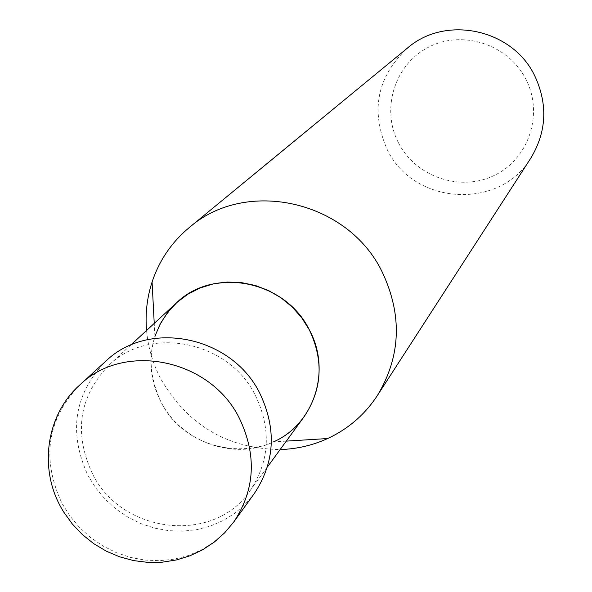 <?xml version="1.0" encoding="UTF-8"?>
<svg xmlns="http://www.w3.org/2000/svg" width="592" height="592" viewBox="0 0 592 592"><rect width="100%" height="100%" fill="white"/><g stroke="black" fill="none" stroke-linecap="round" stroke-linejoin="round"><path stroke-width="0.44" stroke-dasharray="2.96 2.22" d="M530.824 158.123C499.456 210.811 413.135 205.061 387.124 149.354C370.274 110.674 377.037 76.93 407.414 48.1M398.475 142.835C415.754 176.986 460.561 192.222 494.564 175.276C528.826 158.841 543.789 113.856 525.948 79.372C508.617 44.629 462.877 29.482 428.934 47.005C394.731 64.025 380.693 108.935 398.475 142.835M146.557 330.477C148.096 347.6 152.899 363.858 160.987 379.272C187.827 425.271 227.543 448.699 280.134 449.557M286.299 441.121L273.386 441.928C234.151 460.983 181.137 441.935 160.928 401.842C150.05 380.434 148.044 358.597 154.912 336.315L154.238 323.395M303.955 416.938C270.892 465.83 187.368 456.565 160.928 401.842C143.893 364.657 148.999 331.742 176.246 303.082M92.456 473.785C73.526 432.885 78.965 396.744 108.773 365.353C149.539 324.993 228.838 340.911 255.426 395.486C271.595 429.511 269.723 461.375 249.817 491.086C213.616 544.618 121.789 533.977 92.456 473.785M254.197 493.676L245.251 504.229L234.787 513.279L223.036 520.627L210.249 526.125L196.707 529.67L182.691 531.187L168.505 530.654L154.438 528.079L140.792 523.535L127.85 517.105L115.884 508.935L105.139 499.197L95.837 488.082L88.178 475.842C68.169 432.56 74.007 394.376 105.702 361.29M79.861 384.896C47.145 419.062 41.174 458.534 61.953 503.311L69.893 515.98L79.535 527.479L90.665 537.573L103.052 546.039L116.446 552.706L130.566 557.427L145.121 560.113L159.796 560.698L174.285 559.151L188.286 555.518L201.502 549.857L213.653 542.279L224.464 532.948L233.707 522.048M130.677 345.143L108.773 365.353M267.392 467.021L249.817 491.086"/><path stroke-width="0.89" d="M189.137 227.661L407.414 48.1C445.591 14.652 512.613 29.001 534.761 75.865C547.977 104.288 546.668 131.713 530.824 158.123L377.407 395.508C400.969 356.184 402.523 314.929 382.069 271.735C347.726 200.496 245.813 177.815 189.137 227.661C171.636 242.276 159.278 260.399 152.077 282.021C147.001 297.709 145.166 313.864 146.557 330.477M280.134 449.557C296.807 449.047 312.643 445.369 327.642 438.539C348.303 428.911 364.894 414.563 377.407 395.508M154.912 336.315L160.284 323.75L167.721 312.324L177.03 302.364L187.967 294.15L200.222 287.919L213.468 283.842L227.321 282.051L241.41 282.599L255.33 285.477L268.687 290.613L281.104 297.857L292.226 307.011L301.742 317.808L309.379 329.951C331.675 370.673 314.056 424.309 273.386 441.928M130.677 345.143L176.246 303.082C213.497 266.245 285.433 280.453 309.379 329.951C323.95 360.824 322.137 389.817 303.955 416.938L267.392 467.021M79.861 384.896L105.702 361.29C148.733 319.14 231.916 336.041 259.844 393.362C276.79 429.015 274.91 462.448 254.197 493.676L233.707 522.048C255.093 489.806 256.987 455.226 239.397 418.315C210.404 358.959 124.283 341.355 79.861 384.896C45.384 415.347 37.844 471.521 63.825 512.176L72.335 524.016L82.399 534.598L93.81 543.715L106.338 551.189L119.732 556.857L133.725 560.617L148.022 562.4L162.349 562.171L176.416 559.951L189.943 555.784L202.671 549.768L214.348 542.028L224.76 532.726L233.707 522.048M154.238 323.395L152.077 282.021M286.299 441.121L327.642 438.539"/></g></svg>
